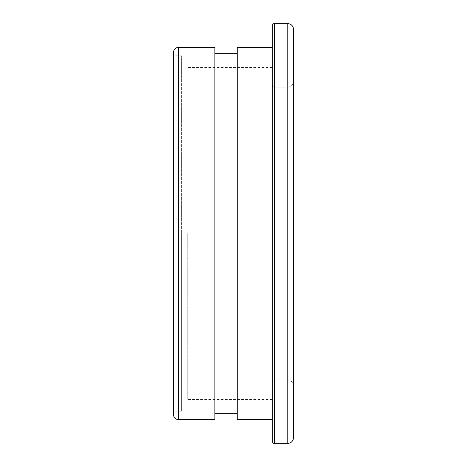 <?xml version="1.0" encoding="UTF-8"?>
<svg xmlns="http://www.w3.org/2000/svg" width="467" height="467" viewBox="0 0 467 467"><rect width="100%" height="100%" fill="white"/><g stroke="black" fill="none" stroke-linecap="round" stroke-linejoin="round"><path stroke-width="0.35" stroke-dasharray="2.33 1.75" d="M173.38 414.387L173.38 52.613M214.878 47.29L214.878 419.71M173.38 233.5L173.38 411.199L173.38 55.801L181.359 55.801L181.359 233.5L181.359 55.801M181.359 233.5L181.359 411.199L181.359 233.5M272.337 25.481L272.337 441.519M187.746 233.5L187.746 399.489L187.746 233.5M237.224 47.29L237.224 419.71M237.224 233.5L237.224 53.676L237.224 233.5M214.878 233.5L214.878 53.676L214.878 233.5M272.337 233.5L272.337 85.064L272.337 233.5M272.337 85.064L272.973 86.582L274.468 87.195L274.468 379.805L274.468 87.195L287.234 87.195L287.234 233.5L287.234 87.195L288.629 87.037C287.783 87.708 293.871 85.484 293.62 80.809L293.62 437.264M293.62 29.736L293.62 233.5M178.703 47.29L178.703 419.71M287.234 23.35L287.234 443.65M274.468 23.35L274.468 443.65M181.359 411.199L173.38 411.199M272.337 67.511L187.746 67.511M272.337 399.489L187.746 399.489M293.62 386.191C293.871 381.516 287.783 379.292 288.629 379.963L274.468 379.805L272.973 380.418L272.337 381.936"/><path stroke-width="0.7" d="M173.38 52.613L173.38 414.387C173.695 417.621 175.469 419.395 178.703 419.71L178.703 47.29C175.469 47.605 173.695 49.379 173.38 52.613M178.703 419.71L214.878 419.71L214.878 47.29L178.703 47.29M173.38 233.5L173.38 55.801M272.337 419.71L237.224 419.71L237.224 47.29L272.337 47.29M272.337 441.519L272.337 25.481L272.973 23.963L274.468 23.35L274.468 443.65L272.973 443.037L272.337 441.519M293.62 233.5L293.62 29.736C293.533 27.29 292.447 25.434 290.351 24.161L287.234 23.35L287.234 443.65L290.351 442.839C292.447 441.566 293.533 439.71 293.62 437.264L293.62 80.809M237.224 53.676L214.878 53.676M237.224 413.324L214.878 413.324M287.234 23.35L274.468 23.35M287.234 443.65L274.468 443.65"/></g></svg>
